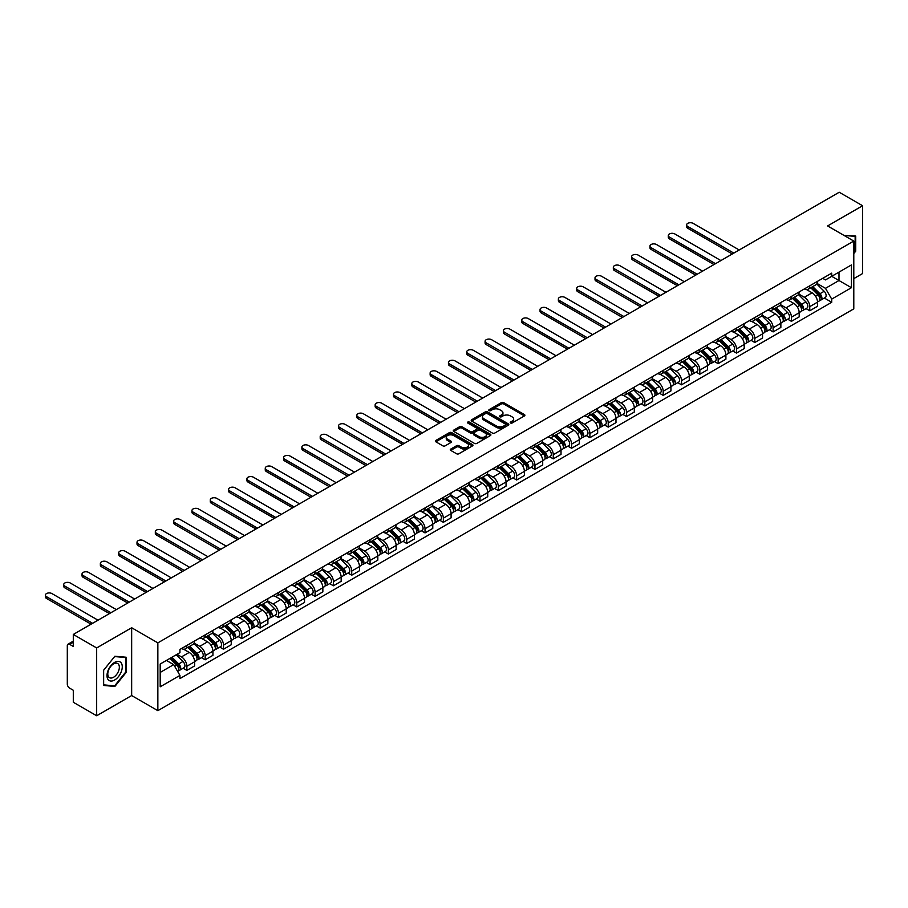 <?xml version="1.0" encoding="UTF-8"?>
<svg xmlns="http://www.w3.org/2000/svg" width="908" height="908" viewBox="0 0 908 908"><rect width="100%" height="100%" fill="white"/><g stroke="black" fill="none" stroke-linecap="round" stroke-linejoin="round"><path stroke-width="1.36" d="M510.557 423.003A1.146 0.658 0 0 0 512.169 423.003L524.415 415.932A1.634 0.942 0 0 0 524.892 415.262A1.634 0.942 0 0 0 524.415 414.593L503.668 402.619A1.634 0.942 0 0 0 501.364 402.619L489.106 409.69A1.146 0.658 0 0 0 490.729 410.62L492.306 409.701A5.221 3.008 0 0 1 499.684 409.701L501.42 410.7A5.221 3.008 0 0 1 502.941 412.834A5.221 3.008 0 0 1 501.42 414.967L499.831 415.875A1.146 0.658 0 0 0 501.443 416.806L503.032 415.898A5.221 3.008 0 0 1 510.409 415.898L512.135 416.897A5.221 3.008 0 0 1 513.667 419.019A5.221 3.008 0 0 1 512.135 421.153L510.557 422.072A1.146 0.658 0 0 0 510.557 423.003L510.557 422.072M450.754 449.074A1.634 0.942 0 0 0 450.277 449.732A1.634 0.942 0 0 0 450.754 450.402L456.576 453.762A1.634 0.942 0 0 0 458.881 453.762L472.478 445.907A1.634 0.942 0 0 0 472.966 445.249A1.634 0.942 0 0 0 472.478 444.579L451.73 432.605A1.634 0.942 0 0 0 449.426 432.605L435.829 440.448A1.634 0.942 0 0 0 435.352 441.118A1.634 0.942 0 0 0 435.829 441.787L442.854 445.839A1.634 0.942 0 0 0 445.158 445.839L450.981 442.48A1.634 0.942 0 0 0 451.458 441.821A1.634 0.942 0 0 0 450.981 441.152L447.496 439.143A4.358 2.52 0 0 1 446.225 437.361A4.358 2.52 0 0 1 448.915 435.034A4.358 2.52 0 0 1 453.659 435.579L467.325 443.467A4.358 2.52 0 0 1 468.596 445.249A4.358 2.52 0 0 1 465.906 447.576A4.358 2.52 0 0 1 461.162 447.02L458.881 445.714A1.634 0.942 0 0 0 456.576 445.714L450.754 449.074L450.754 450.402L456.576 447.065L456.576 445.714M157.856 642.864L131.66 627.746L96.668 647.949L73.298 634.454L839.23 192.246L862.6 205.741L827.608 225.944L853.792 241.063L157.856 642.864L157.856 710.669L853.792 308.868L853.792 241.063M492.42 433.071A1.634 0.942 0 0 0 494.735 433.071L508.332 425.216A1.634 0.942 0 0 0 508.809 424.547A1.634 0.942 0 0 0 508.332 423.877L487.585 411.903A1.634 0.942 0 0 0 485.281 411.903L471.672 419.757A1.634 0.942 0 0 0 471.195 420.415A1.634 0.942 0 0 0 471.672 421.085L492.42 433.071M468.153 423.241A1.146 0.658 0 0 1 469.311 423.412L469.311 422.05L490.411 434.228A1.634 0.942 0 0 1 490.887 434.898A1.634 0.942 0 0 1 490.411 435.556L476.802 443.41A1.634 0.942 0 0 1 474.498 443.41L453.75 431.436L453.75 430.108A1.634 0.942 0 0 0 453.274 430.767A1.634 0.942 0 0 0 453.75 431.436M453.75 430.108L459.573 426.749A1.634 0.942 0 0 1 461.877 426.749L470.287 431.606A1.634 0.942 0 0 0 472.603 431.606L476.462 429.37A1.634 0.942 0 0 0 476.938 428.701A1.634 0.942 0 0 0 476.462 428.043L467.699 422.98A1.146 0.658 0 0 1 469.311 422.05M96.668 647.949L96.668 715.754L73.298 702.259L73.298 690.262L69.655 688.162A3.326 1.918 -120 0 1 67.305 684.087L67.305 645.713A3.326 1.918 -120 0 1 67.998 644.192L73.298 641.127M853.792 278.631L862.6 273.546L862.6 205.741M96.668 715.754L131.66 695.551L157.856 710.669M73.298 634.454L73.298 646.462L69.655 644.351A3.326 1.918 -120 0 0 67.998 644.192M809.754 285.816A7.639 4.415 60 0 1 808.165 289.243L815.917 284.772A7.639 4.415 -120 0 0 817.506 281.344M798.756 294.044L804.352 297.279A7.639 4.415 60 0 1 809.754 306.632L817.506 302.16A7.639 4.415 -120 0 0 812.104 292.796L806.554 289.595M817.506 302.16L817.506 306.291L809.754 310.763L806.032 308.618M808.165 289.243A7.639 4.415 60 0 1 804.409 288.903M809.754 306.632L809.754 310.763M791.435 296.394A7.639 4.415 60 0 1 789.846 299.822L797.599 295.35A7.639 4.415 -120 0 0 799.188 291.922M787.713 319.196L791.435 321.341L799.188 316.869L799.188 312.738A7.639 4.415 -120 0 0 793.785 303.374L788.235 300.173M789.846 299.822A7.639 4.415 60 0 1 786.09 299.481M780.437 304.623L786.033 307.846A7.639 4.415 60 0 1 791.435 317.21L791.435 321.341M773.117 306.972A7.639 4.415 60 0 1 771.528 310.4L779.28 305.928A7.639 4.415 -120 0 0 780.857 302.5M769.394 329.774L773.117 331.919L780.857 327.447L780.857 323.316A7.639 4.415 -120 0 0 775.466 313.952L769.916 310.752M771.528 310.4A7.639 4.415 60 0 1 767.771 310.059M762.107 315.201L767.714 318.424A7.639 4.415 60 0 1 773.117 327.788L773.117 331.919M754.786 317.55A7.639 4.415 60 0 1 753.209 320.978L760.961 316.506A7.639 4.415 -120 0 0 762.538 313.067M751.075 340.352L754.786 342.498L762.538 338.026L762.538 333.883A7.639 4.415 -120 0 0 757.136 324.531L751.597 321.33M753.209 320.978A7.639 4.415 60 0 1 749.452 320.637M743.788 325.779L749.384 329.002A7.639 4.415 60 0 1 754.786 338.366L754.786 342.498M736.467 328.129A7.639 4.415 60 0 1 734.89 331.556L742.642 327.084A7.639 4.415 -120 0 0 744.22 323.645M732.756 350.931L736.467 353.076L744.22 348.604L744.22 344.461A7.639 4.415 -120 0 0 738.817 335.109L733.267 331.908M734.89 331.556A7.639 4.415 60 0 1 731.133 331.204M725.469 336.346L731.065 339.581A7.639 4.415 60 0 1 736.467 348.944L736.467 353.076M718.149 338.707A7.639 4.415 60 0 1 716.571 342.134L724.323 337.651A7.639 4.415 -120 0 0 725.901 334.223M714.437 361.509L718.149 363.654L725.901 359.182L725.901 355.039A7.639 4.415 -120 0 0 720.498 345.687L714.948 342.486M716.571 342.134A7.639 4.415 60 0 1 712.803 341.783M707.15 346.924L712.746 350.159A7.639 4.415 60 0 1 718.149 359.523L718.149 363.654M699.83 349.274A7.639 4.415 60 0 1 698.252 352.713L706.004 348.229A7.639 4.415 -120 0 0 707.582 344.802M696.118 372.087L699.83 374.232L707.582 369.76L707.582 365.618A7.639 4.415 -120 0 0 702.179 356.265L696.629 353.064M698.252 352.713A7.639 4.415 60 0 1 694.484 352.361M688.832 357.502L694.427 360.737A7.639 4.415 60 0 1 699.83 370.089L699.83 374.232M681.511 359.852A7.639 4.415 60 0 1 679.922 363.291L687.674 358.808A7.639 4.415 -120 0 0 689.263 355.38M677.788 382.665L681.511 384.81L689.263 380.327L689.263 376.196A7.639 4.415 -120 0 0 683.86 366.843L678.31 363.631M679.922 363.291A7.639 4.415 60 0 1 676.165 362.939M670.513 368.081L676.108 371.315A7.639 4.415 60 0 1 681.511 380.668L681.511 384.81M663.192 370.43A7.639 4.415 60 0 1 661.603 373.858L669.355 369.386A7.639 4.415 -120 0 0 670.944 365.958M659.469 393.243L663.192 395.389L670.944 390.905L670.944 386.774A7.639 4.415 -120 0 0 665.541 377.422L659.991 374.209M661.603 373.858A7.639 4.415 60 0 1 657.846 373.517M652.194 378.659L657.789 381.893A7.639 4.415 60 0 1 663.192 391.246L663.192 395.389M644.873 381.008A7.639 4.415 60 0 1 643.284 384.436L651.036 379.964A7.639 4.415 -120 0 0 652.625 376.536M641.15 403.822L644.873 405.967L652.625 401.484L652.625 397.352A7.639 4.415 -120 0 0 647.222 388L641.672 384.788M643.284 384.436A7.639 4.415 60 0 1 639.527 384.095M633.863 389.237L639.47 392.472A7.639 4.415 60 0 1 644.873 401.824L644.873 405.967M626.543 391.586A7.639 4.415 60 0 1 624.965 395.014L632.717 390.542A7.639 4.415 -120 0 0 634.295 387.114M622.831 414.389L626.543 416.534L634.295 412.062L634.295 407.93A7.639 4.415 -120 0 0 628.892 398.567L623.353 395.366M624.965 395.014A7.639 4.415 60 0 1 621.208 394.674M615.545 399.815L621.151 403.05A7.639 4.415 60 0 1 626.543 412.402L626.543 416.534M608.224 402.165A7.639 4.415 60 0 1 606.646 405.592L614.398 401.12A7.639 4.415 -120 0 0 615.976 397.693M604.512 424.967L608.224 427.112L615.976 422.64L615.976 418.509A7.639 4.415 -120 0 0 610.573 409.145L605.034 405.944M606.646 405.592A7.639 4.415 60 0 1 602.889 405.252M597.226 410.393L602.821 413.628A7.639 4.415 60 0 1 608.224 422.98L608.224 427.112M589.905 412.743A7.639 4.415 60 0 1 588.327 416.17L596.079 411.699A7.639 4.415 -120 0 0 597.657 408.271M586.193 435.545L589.905 437.69L597.657 433.218L597.657 429.087A7.639 4.415 -120 0 0 592.254 419.723L586.704 416.522M588.327 416.17A7.639 4.415 60 0 1 584.559 415.83M578.907 420.971L584.502 424.206A7.639 4.415 60 0 1 589.905 433.559L589.905 437.69M571.586 423.321A7.639 4.415 60 0 1 570.008 426.749L577.76 422.277A7.639 4.415 -120 0 0 579.338 418.849M567.875 446.123L571.586 448.268L579.338 443.796L579.338 439.665A7.639 4.415 -120 0 0 573.935 430.301L568.385 427.101M570.008 426.749A7.639 4.415 60 0 1 566.24 426.408M560.588 431.55L566.183 434.773A7.639 4.415 60 0 1 571.586 444.137L571.586 448.268M553.267 433.899A7.639 4.415 60 0 1 551.689 437.327L559.43 432.855A7.639 4.415 -120 0 0 561.019 429.416M549.556 456.701L553.267 458.846L561.019 454.375L561.019 450.232A7.639 4.415 -120 0 0 555.617 440.879L550.066 437.679M551.689 437.327A7.639 4.415 60 0 1 547.921 436.986M542.269 442.128L547.865 445.351A7.639 4.415 60 0 1 553.267 454.715L553.267 458.846M534.948 444.477A7.639 4.415 60 0 1 533.359 447.905L541.111 443.433A7.639 4.415 -120 0 0 542.7 439.994M531.225 467.279L534.948 469.425L542.7 464.953L542.7 460.81A7.639 4.415 -120 0 0 537.298 451.458L531.748 448.257M533.359 447.905A7.639 4.415 60 0 1 529.602 447.553M523.95 452.695L529.546 455.93A7.639 4.415 60 0 1 534.948 465.293L534.948 469.425M516.629 455.056A7.639 4.415 60 0 1 515.04 458.483L522.792 454A7.639 4.415 -120 0 0 524.381 450.572M512.906 477.858L516.629 480.003L524.381 475.531L524.381 471.388A7.639 4.415 -120 0 0 518.979 462.036L513.429 458.835M515.04 458.483A7.639 4.415 60 0 1 511.283 458.131M505.62 463.273L511.227 466.508A7.639 4.415 60 0 1 516.629 475.871L516.629 480.003M498.31 465.634A7.639 4.415 60 0 1 496.721 469.061L504.473 464.578A7.639 4.415 -120 0 0 506.051 461.151M494.588 488.436L498.31 490.581L506.051 486.109L506.051 481.966A7.639 4.415 -120 0 0 500.649 472.614L495.11 469.413M496.721 469.061A7.639 4.415 60 0 1 492.965 468.71M487.301 473.851L492.908 477.086A7.639 4.415 60 0 1 498.31 486.438L498.31 490.581M479.98 476.201A7.639 4.415 60 0 1 478.403 479.64L486.155 475.156A7.639 4.415 -120 0 0 487.732 471.729M476.269 499.014L479.98 501.159L487.732 496.687L487.732 492.545A7.639 4.415 -120 0 0 482.33 483.192L476.791 479.991M478.403 479.64A7.639 4.415 60 0 1 474.646 479.288M468.982 484.429L474.578 487.664A7.639 4.415 60 0 1 479.98 497.016L479.98 501.159M461.661 486.779A7.639 4.415 60 0 1 460.084 490.207L467.836 485.735A7.639 4.415 -120 0 0 469.413 482.307M457.95 509.592L461.661 511.737L469.413 507.254L469.413 503.123A7.639 4.415 -120 0 0 464.011 493.77L458.461 490.558M460.084 490.207A7.639 4.415 60 0 1 456.327 489.866M450.663 495.008L456.259 498.242A7.639 4.415 60 0 1 461.661 507.595L461.661 511.737M443.342 497.357A7.639 4.415 60 0 1 441.765 500.785L449.517 496.313A7.639 4.415 -120 0 0 451.094 492.885M439.631 520.171L443.342 522.316L451.094 517.832L451.094 513.701A7.639 4.415 -120 0 0 445.692 504.349L440.142 501.137M441.765 500.785A7.639 4.415 60 0 1 437.996 500.444M432.344 505.586L437.94 508.821A7.639 4.415 60 0 1 443.342 518.173L443.342 522.316M425.023 507.935A7.639 4.415 60 0 1 423.446 511.363L431.198 506.891A7.639 4.415 -120 0 0 432.776 503.463M421.312 530.737L425.023 532.894L432.776 528.411L432.776 524.279A7.639 4.415 -120 0 0 427.373 514.915L421.823 511.715M423.446 511.363A7.639 4.415 60 0 1 419.678 511.022M414.025 516.164L419.621 519.399A7.639 4.415 60 0 1 425.023 528.751L425.023 532.894M406.705 518.513A7.639 4.415 60 0 1 405.116 521.941L412.868 517.469A7.639 4.415 -120 0 0 414.457 514.041M402.982 541.316L406.705 543.461L414.457 538.989L414.457 534.857A7.639 4.415 -120 0 0 409.054 525.494L403.504 522.293M405.116 521.941A7.639 4.415 60 0 1 401.359 521.601M395.706 526.742L401.302 529.977A7.639 4.415 60 0 1 406.705 539.329L406.705 543.461M388.386 529.092A7.639 4.415 60 0 1 386.797 532.519L394.549 528.047A7.639 4.415 -120 0 0 396.138 524.62M384.663 551.894L388.386 554.039L396.138 549.567L396.138 545.436A7.639 4.415 -120 0 0 390.735 536.072L385.185 532.871M386.797 532.519A7.639 4.415 60 0 1 383.04 532.179M377.387 537.32L382.983 540.555A7.639 4.415 60 0 1 388.386 549.908L388.386 554.039M370.067 539.67A7.639 4.415 60 0 1 368.478 543.097L376.23 538.626A7.639 4.415 -120 0 0 377.807 535.198M366.344 562.472L370.067 564.617L377.819 560.145L377.819 556.014A7.639 4.415 -120 0 0 372.416 546.65L366.866 543.449M368.478 543.097A7.639 4.415 60 0 1 364.721 542.757M359.057 547.899L364.664 551.122A7.639 4.415 60 0 1 370.067 560.486L370.067 564.617M351.736 550.248A7.639 4.415 60 0 1 350.159 553.676L357.911 549.204A7.639 4.415 -120 0 0 359.489 545.776M348.025 573.05L351.736 575.195L359.489 570.723L359.489 566.592A7.639 4.415 -120 0 0 354.086 557.228L348.547 554.028M350.159 553.676A7.639 4.415 60 0 1 346.402 553.335M340.738 558.477L346.345 561.7A7.639 4.415 60 0 1 351.736 571.064L351.736 575.195M333.418 560.826A7.639 4.415 60 0 1 331.84 564.254L339.592 559.782A7.639 4.415 -120 0 0 341.17 556.343M329.706 583.628L333.418 585.774L341.17 581.302L341.17 577.159A7.639 4.415 -120 0 0 335.767 567.806L330.217 564.606M331.84 564.254A7.639 4.415 60 0 1 328.083 563.902M322.419 569.055L328.015 572.278A7.639 4.415 60 0 1 333.418 581.642L333.418 585.774M315.099 571.404A7.639 4.415 60 0 1 313.521 574.832L321.273 570.36A7.639 4.415 -120 0 0 322.851 566.921M311.387 594.207L315.099 596.352L322.851 591.88L322.851 587.737A7.639 4.415 -120 0 0 317.448 578.385L311.898 575.184M313.521 574.832A7.639 4.415 60 0 1 309.753 574.48M304.101 579.622L309.696 582.857A7.639 4.415 60 0 1 315.099 592.22L315.099 596.352M296.78 581.983A7.639 4.415 60 0 1 295.202 585.41L302.954 580.927A7.639 4.415 -120 0 0 304.532 577.499M293.068 604.785L296.78 606.93L304.532 602.458L304.532 598.315A7.639 4.415 -120 0 0 299.129 588.963L293.579 585.762M295.202 585.41A7.639 4.415 60 0 1 291.434 585.058M285.782 590.2L291.377 593.435A7.639 4.415 60 0 1 296.78 602.798L296.78 606.93M278.461 592.549A7.639 4.415 60 0 1 276.883 595.989L284.624 591.505A7.639 4.415 -120 0 0 286.213 588.078M274.749 615.363L278.461 617.508L286.213 613.036L286.213 608.893A7.639 4.415 -120 0 0 280.81 599.541L275.26 596.34M276.883 595.989A7.639 4.415 60 0 1 273.115 595.637M267.463 600.778L273.058 604.013A7.639 4.415 60 0 1 278.461 613.365L278.461 617.508M260.142 603.128A7.639 4.415 60 0 1 258.553 606.567L266.305 602.083A7.639 4.415 -120 0 0 267.894 598.656M256.419 625.941L260.142 628.086L267.894 623.603L267.894 619.472A7.639 4.415 -120 0 0 262.491 610.119L256.941 606.907M258.553 606.567A7.639 4.415 60 0 1 254.796 606.215M249.144 611.356L254.739 614.591A7.639 4.415 60 0 1 260.142 623.944L260.142 628.086M241.823 613.706A7.639 4.415 60 0 1 240.234 617.134L247.986 612.662A7.639 4.415 -120 0 0 249.575 609.234M238.1 636.519L241.823 638.665L249.575 634.181L249.575 630.05A7.639 4.415 -120 0 0 244.173 620.697L238.622 617.485M240.234 617.134A7.639 4.415 60 0 1 236.477 616.793M230.814 621.935L236.421 625.169A7.639 4.415 60 0 1 241.823 634.522L241.823 638.665M223.504 624.284A7.639 4.415 60 0 1 221.915 627.712L229.667 623.24A7.639 4.415 -120 0 0 231.245 619.812M219.781 647.098L223.504 649.243L231.245 644.759L231.245 640.628A7.639 4.415 -120 0 0 225.842 631.264L220.303 628.064M221.915 627.712A7.639 4.415 60 0 1 218.158 627.371M212.495 632.513L218.102 635.748A7.639 4.415 60 0 1 223.504 645.1L223.504 649.243M205.174 634.862A7.639 4.415 60 0 1 203.596 638.29L211.348 633.818A7.639 4.415 -120 0 0 212.926 630.39M201.463 657.664L205.174 659.81L212.926 655.338L212.926 651.206A7.639 4.415 -120 0 0 207.523 641.842L201.985 638.642M203.596 638.29A7.639 4.415 60 0 1 199.839 637.949M194.176 643.091L199.771 646.326A7.639 4.415 60 0 1 205.174 655.678L205.174 659.81M186.855 645.44A7.639 4.415 60 0 1 185.277 648.868L193.029 644.396A7.639 4.415 -120 0 0 194.607 640.969M183.144 668.243L186.855 670.388L194.607 665.916L194.607 661.784A7.639 4.415 -120 0 0 189.204 652.421L183.654 649.22M185.277 648.868A7.639 4.415 60 0 1 181.509 648.528M176.992 654.327L181.452 656.904A7.639 4.415 60 0 1 186.855 666.256L186.855 670.388M822.727 278.325L825.486 279.914L851.443 264.932L838.992 272.116L838.992 280.527L825.486 288.324L817.075 283.466M160.194 672.431L173.7 664.633L179.932 675.404L160.194 686.8L160.194 664.02L179.932 652.625L179.932 649.436L831.717 273.138L831.717 276.327L851.443 287.711L831.717 299.107L825.486 288.324M851.443 264.932L851.443 287.711M179.932 675.404L179.932 678.594L831.717 302.296L831.717 299.107M853.792 253.57L855.733 251.164L855.733 236.057L844.065 235.456M131.66 627.746L131.66 695.551M103.535 685.438L114.873 686.448L126.201 672.351L126.201 657.244L114.873 656.234L103.535 670.331L103.535 685.438M173.7 664.633L166.425 660.422M824.362 298.04L831.717 302.296M855.143 250.824L855.733 251.164M113.67 685.756L114.873 686.448M125.61 672.011L126.201 672.351M511.011 423.162L512.135 422.504A5.221 3.008 0 0 0 513.667 420.381L513.667 419.019M502.941 412.834L502.941 414.184A5.221 3.008 0 0 1 501.42 416.318L500.285 416.976M524.393 415.943L503.668 403.969A1.634 0.942 0 0 0 501.364 403.969L489.571 410.779M508.332 423.877L508.332 425.216L487.585 413.254A1.634 0.942 0 0 0 485.281 413.254L471.695 421.096M505.45 425.012A1.146 0.658 0 0 0 505.45 424.081L487.233 413.571A1.146 0.658 0 0 0 485.621 413.571L483.953 414.536A5.221 3.008 0 0 0 482.42 416.659A5.221 3.008 0 0 0 483.953 418.792L496.404 425.977A5.221 3.008 0 0 0 503.781 425.977L505.45 425.012L505.45 426.374A1.146 0.658 0 0 0 505.79 425.897L505.79 424.547M482.42 416.659L482.42 418.021A5.221 3.008 0 0 0 483.953 420.143L483.953 418.792M505.45 426.374L503.781 427.339A5.221 3.008 0 0 1 496.404 427.339L483.953 420.143M453.773 431.448L459.573 428.099L459.573 426.749M476.938 428.701L476.938 430.063A1.634 0.942 0 0 1 476.462 430.733L472.603 432.957A1.634 0.942 0 0 1 470.287 432.957L461.877 428.099A1.634 0.942 0 0 0 459.573 428.099M469.311 423.412L490.388 435.579M479.027 436.646A4.358 2.52 0 0 0 483.782 437.191A4.358 2.52 0 0 0 486.472 434.864A4.358 2.52 0 0 0 485.19 433.082L480.377 430.301A1.634 0.942 0 0 0 478.073 430.301L474.214 432.537A1.634 0.942 0 0 0 473.738 433.195A1.634 0.942 0 0 0 474.214 433.865L479.027 436.646L479.027 437.996A4.358 2.52 0 0 0 483.782 438.541A4.358 2.52 0 0 0 486.472 436.215L486.472 434.864M473.738 433.195L473.738 434.557A1.634 0.942 0 0 0 474.214 435.216L474.214 433.865M479.027 437.996L474.214 435.216M468.596 445.249L468.596 446.6A4.358 2.52 0 0 1 465.906 448.927A4.358 2.52 0 0 1 461.162 448.382L458.881 447.065A1.634 0.942 0 0 0 456.576 447.065M446.225 437.361L446.225 438.712A4.358 2.52 0 0 0 447.496 440.494L447.496 439.143M450.958 442.491L447.496 440.494M472.466 445.919L451.73 433.956A1.634 0.942 0 0 0 449.426 433.956L435.851 441.799L435.829 440.448M810.742 287.768L817.96 294.884A4.154 2.395 60 0 1 819.05 301.104L817.506 302.001M812.183 289.187L815.236 290.946M739.226 249.984L693.133 223.368A3.825 2.202 -0 0 0 688.968 222.891A3.825 2.202 -0 0 0 686.618 224.934A3.825 2.202 -0 0 0 687.731 226.489L733.823 253.105M811.536 287.303L819.447 295.1A1.998 1.146 60 0 1 819.969 298.085A1.998 1.146 60 0 1 819.788 298.153M812.739 286.61L819.947 293.727A4.154 2.395 60 0 1 821.048 299.958A4.154 2.395 60 0 1 819.799 300.094M816.769 283.977L824.18 291.286A4.154 2.395 60 0 1 825.27 297.518L821.048 299.958M732.302 253.979L687.731 228.249A3.825 2.202 180 0 1 686.618 226.694L686.618 224.934M792.423 298.335L799.63 305.463A4.154 2.395 60 0 1 800.731 311.682L799.176 312.579M793.853 299.765L796.918 301.524M720.907 260.562L674.814 233.946A3.825 2.202 -0 0 0 670.649 233.469A3.825 2.202 -0 0 0 668.299 235.501A3.825 2.202 -0 0 0 669.412 237.067L715.504 263.683M793.217 297.881L801.117 305.678A1.998 1.146 60 0 1 801.65 308.663A1.998 1.146 60 0 1 801.469 308.731M794.409 297.188L801.628 304.305A4.154 2.395 60 0 1 802.729 310.536A4.154 2.395 60 0 1 801.469 310.661M798.45 294.555L805.861 301.865A4.154 2.395 60 0 1 806.951 308.096L802.729 310.536M713.983 264.557L669.412 238.827A3.825 2.202 180 0 1 668.299 237.272L668.299 235.501M774.093 308.913L781.311 316.041A4.154 2.395 60 0 1 782.412 322.261L780.857 323.157M775.534 310.332L778.599 312.102M702.588 271.14L656.495 244.524A3.825 2.202 -0 0 0 652.33 244.048A3.825 2.202 -0 0 0 649.969 246.079A3.825 2.202 -0 0 0 651.093 247.646L697.185 274.25M774.899 308.459L782.798 316.256A1.998 1.146 60 0 1 783.332 319.241A1.998 1.146 60 0 1 783.15 319.31M776.09 307.767L783.309 314.883A4.154 2.395 60 0 1 784.41 321.114A4.154 2.395 60 0 1 783.15 321.239M780.131 305.133L787.542 312.443A4.154 2.395 60 0 1 788.632 318.674L784.41 321.114M695.664 275.135L651.093 249.405A3.825 2.202 180 0 1 649.969 247.85L649.969 246.079M844.088 235.467L855.143 236.352L855.143 250.994L853.792 252.674M854.417 235.932L855.143 236.352M121.241 662.976A10.794 6.231 120 0 0 110.821 665.78A10.794 6.231 120 0 0 108.018 679.434A10.794 6.231 120 0 0 118.449 676.63A10.794 6.231 120 0 0 121.241 662.976M118.573 664.361A8.172 4.722 120 0 0 117.654 663.51A8.172 4.722 120 0 0 110.05 667.323A8.172 4.722 120 0 0 108.563 676.812A8.172 4.722 120 0 0 109.471 677.663A8.172 4.722 120 0 0 117.087 673.85A8.172 4.722 120 0 0 118.573 664.361M114.635 685.846L103.648 684.87L103.648 670.229L114.635 656.563L125.61 657.551L125.61 672.181L114.635 685.846M124.884 657.131L125.61 657.551M755.774 319.491L762.992 326.619A4.154 2.395 60 0 1 764.093 332.839L762.538 333.735M757.215 320.91L760.28 322.68M684.269 281.718L638.176 255.103A3.825 2.202 -0 0 0 634.011 254.626A3.825 2.202 -0 0 0 631.65 256.658A3.825 2.202 -0 0 0 632.774 258.224L678.866 284.828M756.58 319.037L764.479 326.823A1.998 1.146 60 0 1 765.001 329.82A1.998 1.146 60 0 1 764.82 329.888M757.771 318.345L764.99 325.461A4.154 2.395 60 0 1 766.091 331.681A4.154 2.395 60 0 1 764.831 331.817M761.812 315.712L769.224 323.021A4.154 2.395 60 0 1 770.313 329.241L766.091 331.681M677.345 285.714L632.774 259.983A3.825 2.202 180 0 1 631.65 258.428L631.65 256.658M737.455 330.069L744.673 337.186A4.154 2.395 60 0 1 745.774 343.417L744.22 344.314M738.896 331.488L741.961 333.259M665.95 292.285L619.858 265.681A3.825 2.202 -0 0 0 615.692 265.204A3.825 2.202 -0 0 0 613.331 267.236A3.825 2.202 -0 0 0 614.455 268.802L660.547 295.406M738.261 329.604L746.16 337.401A1.998 1.146 60 0 1 746.682 340.398A1.998 1.146 60 0 1 746.501 340.466M739.452 328.923L746.671 336.039A4.154 2.395 60 0 1 747.761 342.259A4.154 2.395 60 0 1 746.512 342.395M743.493 326.29L750.893 333.599A4.154 2.395 60 0 1 751.994 339.819L747.761 342.259M659.015 296.292L614.455 270.561A3.825 2.202 180 0 1 613.331 269.006L613.331 267.236M719.136 340.648L726.355 347.764A4.154 2.395 60 0 1 727.444 353.995L725.901 354.892M720.577 342.066L723.631 343.837M647.631 302.863L601.539 276.259A3.825 2.202 -0 0 0 597.373 275.782A3.825 2.202 -0 0 0 595.012 277.814A3.825 2.202 -0 0 0 596.136 279.38L642.228 305.985M719.942 340.182L727.841 347.98A1.998 1.146 60 0 1 728.364 350.976A1.998 1.146 60 0 1 728.182 351.044M721.134 339.501L728.352 346.618A4.154 2.395 60 0 1 729.442 352.837A4.154 2.395 60 0 1 728.193 352.974M725.174 336.868L732.574 344.177A4.154 2.395 60 0 1 733.675 350.397L729.442 352.837M640.696 306.87L596.136 281.139A3.825 2.202 180 0 1 595.012 279.573L595.012 277.814M700.817 351.226L708.036 358.342A4.154 2.395 60 0 1 709.125 364.573L707.582 365.47M702.259 352.644L705.312 354.415M629.312 313.442L583.208 286.837A3.825 2.202 -0 0 0 579.054 286.361A3.825 2.202 -0 0 0 576.694 288.392A3.825 2.202 -0 0 0 577.806 289.947L623.91 316.563M701.612 350.76L709.523 358.558A1.998 1.146 60 0 1 710.045 361.543A1.998 1.146 60 0 1 709.863 361.622M702.815 350.068L710.033 357.196A4.154 2.395 60 0 1 711.123 363.416A4.154 2.395 60 0 1 709.874 363.552M706.855 347.446L714.255 354.756A4.154 2.395 60 0 1 715.356 360.975L711.123 363.416M622.377 317.448L577.806 291.718A3.825 2.202 180 0 1 576.694 290.151L576.694 288.392M682.498 361.804L689.717 368.92A4.154 2.395 60 0 1 690.806 375.152L689.263 376.037M683.94 363.223L686.993 364.993M610.982 324.02L564.889 297.415A3.825 2.202 -0 0 0 560.735 296.927A3.825 2.202 -0 0 0 558.375 298.97A3.825 2.202 -0 0 0 559.487 300.525L605.591 327.141M683.293 361.339L691.204 369.136A1.998 1.146 60 0 1 691.726 372.121A1.998 1.146 60 0 1 691.544 372.201M684.496 360.646L691.714 367.774A4.154 2.395 60 0 1 692.804 373.994A4.154 2.395 60 0 1 691.555 374.13M688.536 358.024L695.937 365.334A4.154 2.395 60 0 1 697.038 371.554L692.804 373.994M604.058 328.026L559.487 302.296A3.825 2.202 180 0 1 558.375 300.73L558.375 298.97M664.179 372.382L671.398 379.499A4.154 2.395 60 0 1 672.487 385.73L670.944 386.615M665.609 373.801L668.674 375.571M592.663 334.598L546.571 307.982A3.825 2.202 -0 0 0 542.405 307.506A3.825 2.202 -0 0 0 540.056 309.549A3.825 2.202 -0 0 0 541.168 311.104L587.26 337.719M664.974 371.917L672.873 379.714A1.998 1.146 60 0 1 673.407 382.699A1.998 1.146 60 0 1 673.225 382.779M666.177 371.224L673.384 378.352A4.154 2.395 60 0 1 674.485 384.572A4.154 2.395 60 0 1 673.225 384.708M670.206 368.603L677.618 375.912A4.154 2.395 60 0 1 678.707 382.132L674.485 384.572M585.739 338.605L541.168 312.874A3.825 2.202 180 0 1 540.056 311.308L540.056 309.549M645.849 382.96L653.068 390.077A4.154 2.395 60 0 1 654.169 396.308L652.614 397.193M647.29 384.379L650.355 386.138M574.344 345.176L528.252 318.56A3.825 2.202 -0 0 0 524.086 318.084A3.825 2.202 -0 0 0 521.737 320.127A3.825 2.202 -0 0 0 522.849 321.682L568.941 348.297M646.655 382.495L654.555 390.292A1.998 1.146 60 0 1 655.088 393.277A1.998 1.146 60 0 1 654.906 393.357M647.847 381.803L655.065 388.919A4.154 2.395 60 0 1 656.166 395.15A4.154 2.395 60 0 1 654.906 395.286M651.887 379.181L659.299 386.479A4.154 2.395 60 0 1 660.388 392.71L656.166 395.15M567.421 349.171L522.849 323.441A3.825 2.202 180 0 1 521.737 321.886L521.737 320.127M627.53 393.539L634.749 400.655A4.154 2.395 60 0 1 635.85 406.875L634.295 407.771M628.972 394.957L632.036 396.717M556.025 355.754L509.933 329.139A3.825 2.202 -0 0 0 505.767 328.662A3.825 2.202 -0 0 0 503.407 330.705A3.825 2.202 -0 0 0 504.53 332.26L550.623 358.876M628.336 393.073L636.236 400.871A1.998 1.146 60 0 1 636.769 403.856A1.998 1.146 60 0 1 636.587 403.924M629.528 392.381L636.746 399.497A4.154 2.395 60 0 1 637.847 405.728A4.154 2.395 60 0 1 636.587 405.865M633.568 389.759L640.98 397.057A4.154 2.395 60 0 1 642.07 403.288L637.847 405.728M549.102 359.75L504.53 334.019A3.825 2.202 180 0 1 503.407 332.464L503.407 330.705M609.211 404.117L616.43 411.233A4.154 2.395 60 0 1 617.531 417.453L615.976 418.35M610.653 405.536L613.717 407.295M537.706 366.333L491.614 339.717A3.825 2.202 -0 0 0 487.448 339.24A3.825 2.202 -0 0 0 485.088 341.283A3.825 2.202 -0 0 0 486.211 342.838L532.304 369.454M610.017 403.651L617.917 411.449A1.998 1.146 60 0 1 618.439 414.434A1.998 1.146 60 0 1 618.257 414.502M611.209 402.959L618.427 410.076A4.154 2.395 60 0 1 619.528 416.307A4.154 2.395 60 0 1 618.269 416.443M615.249 400.337L622.65 407.635A4.154 2.395 60 0 1 623.751 413.866L619.528 416.307M530.771 370.328L486.211 344.597A3.825 2.202 180 0 1 485.088 343.042L485.088 341.283M590.892 414.684L598.111 421.811A4.154 2.395 60 0 1 599.201 428.031L597.657 428.928M592.334 416.114L595.387 417.873M519.387 376.911L473.295 350.295A3.825 2.202 -0 0 0 469.13 349.818A3.825 2.202 -0 0 0 466.769 351.85A3.825 2.202 -0 0 0 467.892 353.416L513.985 380.032M591.698 414.23L599.598 422.027A1.998 1.146 60 0 1 600.12 425.012A1.998 1.146 60 0 1 599.938 425.08M592.89 413.537L600.109 420.654A4.154 2.395 60 0 1 601.198 426.885A4.154 2.395 60 0 1 599.95 427.01M596.931 410.904L604.331 418.213A4.154 2.395 60 0 1 605.432 424.445L601.198 426.885M512.452 380.906L467.892 355.176A3.825 2.202 180 0 1 466.769 353.621L466.769 351.85M572.573 425.262L579.792 432.39A4.154 2.395 60 0 1 580.882 438.609L579.338 439.506M574.015 426.681L577.068 428.451M501.068 387.489L454.976 360.873A3.825 2.202 -0 0 0 450.811 360.397A3.825 2.202 -0 0 0 448.45 362.428A3.825 2.202 -0 0 0 449.574 363.995L495.666 390.599M573.368 424.808L581.279 432.605A1.998 1.146 60 0 1 581.801 435.59A1.998 1.146 60 0 1 581.619 435.658M574.571 424.115L581.79 431.232A4.154 2.395 60 0 1 582.879 437.463A4.154 2.395 60 0 1 581.631 437.588M578.612 421.482L586.012 428.792A4.154 2.395 60 0 1 587.113 435.023L582.879 437.463M494.134 391.484L449.574 365.754A3.825 2.202 180 0 1 448.45 364.199L448.45 362.428M554.255 435.84L561.473 442.968A4.154 2.395 60 0 1 562.563 449.188L561.019 450.084M555.696 437.259L558.749 439.029M482.75 398.067L436.646 371.451A3.825 2.202 -0 0 0 432.492 370.975A3.825 2.202 -0 0 0 430.131 373.006A3.825 2.202 -0 0 0 431.243 374.573L477.347 401.177M555.049 435.386L562.96 443.183A1.998 1.146 60 0 1 563.482 446.169A1.998 1.146 60 0 1 563.301 446.237M556.252 434.694L563.471 441.81A4.154 2.395 60 0 1 564.56 448.041A4.154 2.395 60 0 1 563.312 448.166M560.293 432.06L567.693 439.37A4.154 2.395 60 0 1 568.794 445.59L564.56 448.041M475.815 402.062L431.243 376.332A3.825 2.202 180 0 1 430.131 374.777L430.131 373.006M535.936 446.418L543.154 453.546A4.154 2.395 60 0 1 544.244 459.766L542.7 460.662M537.377 447.837L540.43 449.608M464.419 408.645L418.327 382.03A3.825 2.202 -0 0 0 414.161 381.553A3.825 2.202 -0 0 0 411.812 383.585A3.825 2.202 -0 0 0 412.924 385.151L459.017 411.755M536.73 445.953L544.641 453.75A1.998 1.146 60 0 1 545.163 456.747A1.998 1.146 60 0 1 544.982 456.815M537.933 445.272L545.14 452.388A4.154 2.395 60 0 1 546.241 458.608A4.154 2.395 60 0 1 544.982 458.744M541.962 442.639L549.374 449.948A4.154 2.395 60 0 1 550.464 456.168L546.241 458.608M457.496 412.641L412.924 386.91A3.825 2.202 180 0 1 411.812 385.355L411.812 383.585M517.617 456.996L524.824 464.113A4.154 2.395 60 0 1 525.925 470.344L524.37 471.241M519.047 458.415L522.111 460.186M446.1 419.212L400.008 392.608A3.825 2.202 -0 0 0 395.843 392.131A3.825 2.202 -0 0 0 393.493 394.163A3.825 2.202 -0 0 0 394.605 395.729L440.698 422.334M518.411 456.531L526.311 464.329A1.998 1.146 60 0 1 526.844 467.325A1.998 1.146 60 0 1 526.663 467.393M519.603 455.85L526.822 462.966A4.154 2.395 60 0 1 527.923 469.186A4.154 2.395 60 0 1 526.663 469.322M523.644 453.217L531.055 460.526A4.154 2.395 60 0 1 532.145 466.746L527.923 469.186M439.177 423.219L394.605 397.488A3.825 2.202 180 0 1 393.493 395.922L393.493 394.163M499.286 467.575L506.505 474.691A4.154 2.395 60 0 1 507.606 480.922L506.051 481.819M500.728 468.993L503.792 470.764M427.781 429.79L381.689 403.186A3.825 2.202 -0 0 0 377.524 402.709A3.825 2.202 -0 0 0 375.163 404.741A3.825 2.202 -0 0 0 376.287 406.296L422.379 432.912M500.092 467.109L507.992 474.907A1.998 1.146 60 0 1 508.525 477.903A1.998 1.146 60 0 1 508.344 477.971M501.284 466.417L508.503 473.545A4.154 2.395 60 0 1 509.604 479.764A4.154 2.395 60 0 1 508.344 479.901M505.325 463.795L512.736 471.104A4.154 2.395 60 0 1 513.826 477.324L509.604 479.764M420.858 433.797L376.287 408.067A3.825 2.202 180 0 1 375.163 406.5L375.163 404.741M480.968 478.153L488.186 485.269A4.154 2.395 60 0 1 489.287 491.5L487.732 492.397M482.409 479.572L485.474 481.342M409.463 440.369L363.37 413.764A3.825 2.202 -0 0 0 359.205 413.276A3.825 2.202 -0 0 0 356.844 415.319A3.825 2.202 -0 0 0 357.968 416.874L404.06 443.49M481.773 477.687L489.673 485.485A1.998 1.146 60 0 1 490.195 488.47A1.998 1.146 60 0 1 490.014 488.549M482.965 476.995L490.184 484.123A4.154 2.395 60 0 1 491.285 490.343A4.154 2.395 60 0 1 490.025 490.479M487.006 474.373L494.417 481.683A4.154 2.395 60 0 1 495.507 487.902L491.285 490.343M402.539 444.375L357.968 418.645A3.825 2.202 180 0 1 356.844 417.078L356.844 415.319M462.649 488.731L469.867 495.847A4.154 2.395 60 0 1 470.968 502.079L469.413 502.964M464.09 490.15L467.155 491.92M391.144 450.947L345.051 424.331A3.825 2.202 -0 0 0 340.886 423.854A3.825 2.202 -0 0 0 338.525 425.897A3.825 2.202 -0 0 0 339.649 427.452L385.741 454.068M463.455 488.266L471.354 496.063A1.998 1.146 60 0 1 471.876 499.048A1.998 1.146 60 0 1 471.695 499.128M464.646 487.573L471.865 494.701A4.154 2.395 60 0 1 472.954 500.921A4.154 2.395 60 0 1 471.706 501.057M468.687 484.951L476.087 492.261A4.154 2.395 60 0 1 477.188 498.481L472.954 500.921M384.209 454.953L339.649 429.223A3.825 2.202 180 0 1 338.525 427.657L338.525 425.897M444.33 499.309L451.548 506.426A4.154 2.395 60 0 1 452.638 512.657L451.094 513.542M445.771 500.728L448.824 502.487M372.825 461.525L326.732 434.909A3.825 2.202 -0 0 0 322.567 434.433A3.825 2.202 -0 0 0 320.206 436.476A3.825 2.202 -0 0 0 321.33 438.031L367.422 464.646M445.136 498.844L453.035 506.641A1.998 1.146 60 0 1 453.557 509.626A1.998 1.146 60 0 1 453.376 509.706M446.327 498.151L453.546 505.279A4.154 2.395 60 0 1 454.636 511.499A4.154 2.395 60 0 1 453.387 511.635M450.368 495.53L457.768 502.828A4.154 2.395 60 0 1 458.869 509.059L454.636 511.499M365.89 465.532L321.33 439.801A3.825 2.202 180 0 1 320.206 438.235L320.206 436.476M426.011 509.887L433.229 517.004A4.154 2.395 60 0 1 434.319 523.224L432.776 524.12M427.452 511.306L430.506 513.065M354.506 472.103L308.402 445.488A3.825 2.202 -0 0 0 304.248 445.011A3.825 2.202 -0 0 0 301.887 447.054A3.825 2.202 -0 0 0 303 448.609L349.103 475.224M426.805 509.422L434.716 517.22A1.998 1.146 60 0 1 435.238 520.205A1.998 1.146 60 0 1 435.057 520.284M428.009 508.73L435.227 515.846A4.154 2.395 60 0 1 436.317 522.077A4.154 2.395 60 0 1 435.068 522.214M432.049 506.108L439.449 513.406A4.154 2.395 60 0 1 440.55 519.637L436.317 522.077M347.571 476.098L303 450.368A3.825 2.202 180 0 1 301.887 448.813L301.887 447.054M407.692 520.466L414.911 527.582A4.154 2.395 60 0 1 416 533.802L414.457 534.699M409.133 521.884L412.187 523.644M336.176 482.681L290.083 456.066A3.825 2.202 -0 0 0 285.929 455.589A3.825 2.202 -0 0 0 283.568 457.632A3.825 2.202 -0 0 0 284.681 459.187L330.773 485.803M408.486 520L416.397 527.798A1.998 1.146 60 0 1 416.92 530.783A1.998 1.146 60 0 1 416.738 530.851M409.69 519.308L416.908 526.424A4.154 2.395 60 0 1 417.998 532.655A4.154 2.395 60 0 1 416.749 532.792M413.719 516.686L421.13 523.984A4.154 2.395 60 0 1 422.231 530.215L417.998 532.655M329.252 486.677L284.681 460.946A3.825 2.202 180 0 1 283.568 459.391L283.568 457.632M389.373 531.032L396.58 538.16A4.154 2.395 60 0 1 397.681 544.38L396.138 545.277M390.803 532.463L393.868 534.222M317.857 493.26L271.764 466.644A3.825 2.202 -0 0 0 267.599 466.167A3.825 2.202 -0 0 0 265.25 468.21A3.825 2.202 -0 0 0 266.362 469.765L312.454 496.381M390.168 530.578L398.067 538.376A1.998 1.146 60 0 1 398.601 541.361A1.998 1.146 60 0 1 398.419 541.429M391.371 529.886L398.578 537.003A4.154 2.395 60 0 1 399.679 543.234A4.154 2.395 60 0 1 398.419 543.359M395.4 527.253L402.811 534.562A4.154 2.395 60 0 1 403.901 540.793L399.679 543.234M310.933 497.255L266.362 471.524A3.825 2.202 180 0 1 265.25 469.969L265.25 468.21M371.043 541.611L378.261 548.738A4.154 2.395 60 0 1 379.362 554.958L377.807 555.855M372.484 543.041L375.549 544.8M299.538 503.838L253.446 477.222A3.825 2.202 -0 0 0 249.28 476.745A3.825 2.202 -0 0 0 246.919 478.777A3.825 2.202 -0 0 0 248.043 480.343L294.135 506.959M371.849 541.157L379.748 548.954A1.998 1.146 60 0 1 380.282 551.939A1.998 1.146 60 0 1 380.1 552.007M373.04 540.464L380.259 547.581A4.154 2.395 60 0 1 381.36 553.812A4.154 2.395 60 0 1 380.1 553.937M377.081 537.831L384.493 545.14A4.154 2.395 60 0 1 385.582 551.372L381.36 553.812M292.614 507.833L248.043 482.103A3.825 2.202 180 0 1 246.919 480.548L246.919 478.777M352.724 552.189L359.943 559.317A4.154 2.395 60 0 1 361.044 565.536L359.489 566.433M354.165 553.608L357.23 555.378M281.219 514.416L235.127 487.8A3.825 2.202 -0 0 0 230.961 487.324A3.825 2.202 -0 0 0 228.6 489.355A3.825 2.202 -0 0 0 229.724 490.922L275.816 517.526M353.53 551.735L361.429 559.532A1.998 1.146 60 0 1 361.963 562.517A1.998 1.146 60 0 1 361.781 562.585M354.722 551.043L361.94 558.159A4.154 2.395 60 0 1 363.041 564.39A4.154 2.395 60 0 1 361.781 564.515M358.762 548.409L366.174 555.719A4.154 2.395 60 0 1 367.263 561.938L363.041 564.39M274.295 518.411L229.724 492.681A3.825 2.202 180 0 1 228.6 491.126L228.6 489.355M334.405 562.767L341.624 569.895A4.154 2.395 60 0 1 342.725 576.115L341.17 577.011M335.846 564.186L338.911 565.956M262.9 524.994L216.808 498.379A3.825 2.202 -0 0 0 212.642 497.902A3.825 2.202 -0 0 0 210.281 499.933A3.825 2.202 -0 0 0 211.405 501.5L257.497 528.104M335.211 562.313L343.111 570.099A1.998 1.146 60 0 1 343.633 573.096A1.998 1.146 60 0 1 343.451 573.164M336.403 561.621L343.621 568.737A4.154 2.395 60 0 1 344.711 574.957A4.154 2.395 60 0 1 343.462 575.093M340.443 558.987L347.843 566.297A4.154 2.395 60 0 1 348.944 572.517L344.711 574.957M255.965 528.989L211.405 503.259A3.825 2.202 180 0 1 210.281 501.704L210.281 499.933M316.086 573.345L323.305 580.462A4.154 2.395 60 0 1 324.394 586.693L322.851 587.59M317.528 574.764L320.581 576.535M244.581 535.561L198.489 508.957A3.825 2.202 -0 0 0 194.323 508.48A3.825 2.202 -0 0 0 191.963 510.512A3.825 2.202 -0 0 0 193.086 512.078L239.179 538.682M316.892 572.88L324.792 580.677A1.998 1.146 60 0 1 325.314 583.674A1.998 1.146 60 0 1 325.132 583.742M318.084 572.199L325.302 579.315A4.154 2.395 60 0 1 326.392 585.535A4.154 2.395 60 0 1 325.143 585.671M322.124 569.566L329.525 576.875A4.154 2.395 60 0 1 330.625 583.095L326.392 585.535M237.646 539.568L193.086 513.837A3.825 2.202 180 0 1 191.963 512.271L191.963 510.512M297.767 583.923L304.986 591.04A4.154 2.395 60 0 1 306.075 597.271L304.532 598.168M299.209 585.342L302.262 587.113M226.262 546.139L180.159 519.535A3.825 2.202 -0 0 0 176.004 519.058A3.825 2.202 -0 0 0 173.644 521.09A3.825 2.202 -0 0 0 174.767 522.645L220.86 549.261M298.562 583.458L306.473 591.256A1.998 1.146 60 0 1 306.995 594.252A1.998 1.146 60 0 1 306.813 594.32M299.765 582.766L306.983 589.894A4.154 2.395 60 0 1 308.073 596.113A4.154 2.395 60 0 1 306.825 596.25M303.805 580.144L311.206 587.453A4.154 2.395 60 0 1 312.307 593.673L308.073 596.113M219.327 550.146L174.767 524.415A3.825 2.202 180 0 1 173.644 522.849L173.644 521.09M279.448 594.502L286.667 601.618A4.154 2.395 60 0 1 287.757 607.849L286.213 608.746M280.89 595.92L283.943 597.691M207.932 556.717L161.84 530.113A3.825 2.202 -0 0 0 157.686 529.625A3.825 2.202 -0 0 0 155.325 531.668A3.825 2.202 -0 0 0 156.437 533.223L202.541 559.839M280.243 594.036L288.154 601.834A1.998 1.146 60 0 1 288.676 604.819A1.998 1.146 60 0 1 288.494 604.898M281.446 593.344L288.665 600.472A4.154 2.395 60 0 1 289.754 606.692A4.154 2.395 60 0 1 288.506 606.828M285.487 590.722L292.887 598.031A4.154 2.395 60 0 1 293.988 604.251L289.754 606.692M201.008 560.724L156.437 534.994A3.825 2.202 180 0 1 155.325 533.427L155.325 531.668M261.129 605.08L268.348 612.196A4.154 2.395 60 0 1 269.438 618.427L267.894 619.313M262.56 606.499L265.624 608.269M189.613 567.296L143.521 540.691A3.825 2.202 -0 0 0 139.355 540.203A3.825 2.202 -0 0 0 137.006 542.246A3.825 2.202 -0 0 0 138.118 543.801L184.211 570.417M261.924 604.615L269.835 612.412A1.998 1.146 60 0 1 270.357 615.397A1.998 1.146 60 0 1 270.175 615.476M263.127 603.922L270.334 611.05A4.154 2.395 60 0 1 271.435 617.27A4.154 2.395 60 0 1 270.175 617.406M267.156 601.3L274.568 608.61A4.154 2.395 60 0 1 275.657 614.83L271.435 617.27M182.69 571.302L138.118 545.572A3.825 2.202 180 0 1 137.006 544.005L137.006 542.246M242.811 615.658L250.018 622.775A4.154 2.395 60 0 1 251.119 629.006L249.564 629.891M244.241 617.077L247.305 618.847M171.294 577.874L125.202 551.258A3.825 2.202 -0 0 0 121.036 550.781A3.825 2.202 -0 0 0 118.687 552.824A3.825 2.202 -0 0 0 119.799 554.379L165.892 580.995M243.605 615.193L251.505 622.99A1.998 1.146 60 0 1 252.038 625.975A1.998 1.146 60 0 1 251.857 626.055M244.797 614.5L252.015 621.628A4.154 2.395 60 0 1 253.116 627.848A4.154 2.395 60 0 1 251.857 627.984M248.837 611.879L256.249 619.188A4.154 2.395 60 0 1 257.339 625.408L253.116 627.848M164.371 581.88L119.799 556.15A3.825 2.202 180 0 1 118.687 554.584L118.687 552.824M224.48 626.236L231.699 633.353A4.154 2.395 60 0 1 232.8 639.572L231.245 640.469M225.922 627.655L228.986 629.414M152.975 588.452L106.883 561.836A3.825 2.202 -0 0 0 102.718 561.36A3.825 2.202 -0 0 0 100.357 563.403A3.825 2.202 -0 0 0 101.48 564.958L147.573 591.573M225.286 625.771L233.186 633.568A1.998 1.146 60 0 1 233.719 636.553A1.998 1.146 60 0 1 233.538 636.633M226.478 625.079L233.697 632.195A4.154 2.395 60 0 1 234.797 638.426A4.154 2.395 60 0 1 233.538 638.562M230.518 622.457L237.93 629.755A4.154 2.395 60 0 1 239.02 635.986L234.797 638.426M146.052 592.447L101.48 566.717A3.825 2.202 180 0 1 100.357 565.162L100.357 563.403M206.161 636.814L213.38 643.931A4.154 2.395 60 0 1 214.481 650.151L212.926 651.047M207.603 638.233L210.667 639.992M134.656 599.03L88.564 572.415A3.825 2.202 -0 0 0 84.399 571.938A3.825 2.202 -0 0 0 82.038 573.981A3.825 2.202 -0 0 0 83.161 575.536L129.254 602.152M206.967 636.349L214.867 644.147A1.998 1.146 60 0 1 215.389 647.132A1.998 1.146 60 0 1 215.207 647.2M208.159 635.657L215.378 642.773A4.154 2.395 60 0 1 216.479 649.004A4.154 2.395 60 0 1 215.219 649.141M212.2 633.035L219.611 640.333A4.154 2.395 60 0 1 220.701 646.564L216.479 649.004M127.722 603.025L83.161 577.295A3.825 2.202 180 0 1 82.038 575.74L82.038 573.981M187.843 647.393L195.061 654.509A4.154 2.395 60 0 1 196.162 660.729L194.607 661.626M189.284 648.811L192.337 650.571M116.338 609.609L70.245 582.993A3.825 2.202 -0 0 0 66.08 582.516A3.825 2.202 -0 0 0 63.719 584.559A3.825 2.202 -0 0 0 64.843 586.114L110.935 612.73M188.648 646.927L196.548 654.725A1.998 1.146 60 0 1 197.07 657.71A1.998 1.146 60 0 1 196.888 657.778M189.84 646.235L197.059 653.351A4.154 2.395 60 0 1 198.148 659.583A4.154 2.395 60 0 1 196.9 659.719M193.881 643.602L201.281 650.911A4.154 2.395 60 0 1 202.382 657.142L198.148 659.583M109.403 613.604L64.843 587.873A3.825 2.202 180 0 1 63.719 586.318L63.719 584.559M169.955 658.391L176.742 665.087A4.154 2.395 60 0 1 177.832 671.307L177.627 671.432M170.965 659.39L174.018 661.149M98.019 620.187L51.926 593.571A3.825 2.202 -0 0 0 47.761 593.094A3.825 2.202 -0 0 0 45.4 595.126A3.825 2.202 -0 0 0 46.524 596.692L92.616 623.308M170.749 657.925L178.229 665.303A1.998 1.146 60 0 1 178.751 668.288A1.998 1.146 60 0 1 178.57 668.356M171.953 657.233L178.74 663.93A4.154 2.395 60 0 1 179.829 670.161A4.154 2.395 60 0 1 178.581 670.286M176.175 654.793L182.962 661.489A4.154 2.395 60 0 1 184.063 667.72L179.829 670.161M91.084 624.182L46.524 598.451A3.825 2.202 180 0 1 45.4 596.896L45.4 595.126M205.174 655.678L212.926 651.206M223.504 645.1L231.245 640.628M241.823 634.522L249.575 630.05M260.142 623.944L267.894 619.472M278.461 613.365L286.213 608.893M296.78 602.798L304.532 598.315M315.099 592.22L322.851 587.737M333.418 581.642L341.17 577.159M351.736 571.064L359.489 566.592M370.067 560.486L377.819 556.014M388.386 549.908L396.138 545.436M406.705 539.329L414.457 534.857M425.023 528.751L432.776 524.279M443.342 518.173L451.094 513.701M461.661 507.595L469.413 503.123M479.98 497.016L487.732 492.545M498.31 486.438L506.051 481.966M516.629 475.871L524.381 471.388M534.948 465.293L542.7 460.81M553.267 454.715L561.019 450.232M571.586 444.137L579.338 439.665M589.905 433.559L597.657 429.087M608.224 422.98L615.976 418.509M626.543 412.402L634.295 407.93M644.873 401.824L652.625 397.352M663.192 391.246L670.944 386.774M681.511 380.668L689.263 376.196M699.83 370.089L707.582 365.618M718.149 359.523L725.901 355.039M736.467 348.944L744.22 344.461M754.786 338.366L762.538 333.883M773.117 327.788L780.857 323.316M791.435 317.21L799.188 312.738M186.855 666.256L194.607 661.784M181.452 656.904L189.204 652.421M199.771 646.326L207.523 641.842M218.102 635.748L225.842 631.264M236.421 625.169L244.173 620.697M254.739 614.591L262.491 610.119M273.058 604.013L280.81 599.541M291.377 593.435L299.129 588.963M309.696 582.857L317.448 578.385M328.015 572.278L335.767 567.806M346.345 561.7L354.086 557.228M364.664 551.122L372.416 546.65M382.983 540.555L390.735 536.072M401.302 529.977L409.054 525.494M419.621 519.399L427.373 514.915M437.94 508.821L445.692 504.349M456.259 498.242L464.011 493.77M474.578 487.664L482.33 483.192M492.908 477.086L500.649 472.614M511.227 466.508L518.979 462.036M529.546 455.93L537.298 451.458M547.865 445.351L555.617 440.879M566.183 434.773L573.935 430.301M584.502 424.206L592.254 419.723M602.821 413.628L610.573 409.145M621.151 403.05L628.892 398.567M639.47 392.472L647.222 388M657.789 381.893L665.541 377.422M676.108 371.315L683.86 366.843M694.427 360.737L702.179 356.265M712.746 350.159L720.498 345.687M731.065 339.581L738.817 335.109M749.384 329.002L757.136 324.531M767.714 318.424L775.466 313.952M786.033 307.846L793.785 303.374M804.352 297.279L812.104 292.796M73.298 642.251L69.655 644.351M512.135 422.504L512.135 421.153M499.831 416.806L499.831 415.875M501.42 416.318L501.42 414.967M489.106 410.62L489.106 409.69M501.364 403.969L501.364 402.619M503.668 403.969L503.668 402.619M524.415 415.932L524.415 414.593M471.672 421.085L471.672 419.757M485.281 413.254L485.281 411.903M487.585 413.254L487.585 411.903M496.404 427.339L496.404 425.977M503.781 427.339L503.781 425.977M461.877 428.099L461.877 426.749M470.287 432.957L470.287 431.606M472.603 432.957L472.603 431.606M476.462 430.733L476.462 429.37M490.411 435.556L490.411 434.228M458.881 447.065L458.881 445.714M461.162 448.382L461.162 447.02M450.981 442.48L450.981 441.152M449.426 433.956L449.426 432.605M451.73 433.956L451.73 432.605M472.478 445.907L472.478 444.579M817.96 294.884L815.566 296.258M820.378 297.177L819.629 297.608M824.18 291.286L819.947 293.727M687.731 228.249L687.731 226.489M799.63 305.463L797.247 306.836M802.059 307.755L801.31 308.187M805.861 301.865L801.628 304.305M669.412 238.827L669.412 237.067M781.311 316.041L778.928 317.414M783.74 318.322L782.991 318.765M787.542 312.443L783.309 314.883M651.093 249.405L651.093 247.646M762.992 326.619L760.609 327.992M765.421 328.9L764.672 329.332M769.224 323.021L764.99 325.461M632.774 259.983L632.774 258.224M744.673 337.186L742.29 338.571M747.102 339.479L746.353 339.91M750.893 333.599L746.671 336.039M614.455 270.561L614.455 268.802M726.355 347.764L723.971 349.149M728.784 350.057L728.034 350.488M732.574 344.177L728.352 346.618M596.136 281.139L596.136 279.38M708.036 358.342L705.652 359.727M710.453 360.635L709.715 361.066M714.255 354.756L710.033 357.196M577.806 291.718L577.806 289.947M689.717 368.92L687.333 370.305M692.134 371.213L691.385 371.644M695.937 365.334L691.714 367.774M559.487 302.296L559.487 300.525M671.398 379.499L669.003 380.872M673.815 381.791L673.066 382.223M677.618 375.912L673.384 378.352M541.168 312.874L541.168 311.104M653.068 390.077L650.684 391.45M655.497 392.37L654.747 392.801M659.299 386.479L655.065 388.919M522.849 323.441L522.849 321.682M634.749 400.655L632.365 402.028M637.178 402.948L636.429 403.379M640.98 397.057L636.746 399.497M504.53 334.019L504.53 332.26M616.43 411.233L614.046 412.607M618.859 413.526L618.11 413.957M622.65 407.635L618.427 410.076M486.211 344.597L486.211 342.838M598.111 421.811L595.727 423.185M600.54 424.104L599.791 424.535M604.331 418.213L600.109 420.654M467.892 355.176L467.892 353.416M579.792 432.39L577.409 433.763M582.21 434.671L581.472 435.114M586.012 428.792L581.79 431.232M449.574 365.754L449.574 363.995M561.473 442.968L559.09 444.341M563.891 445.249L563.142 445.68M567.693 439.37L563.471 441.81M431.243 376.332L431.243 374.573M543.154 453.546L540.759 454.919M545.572 455.827L544.823 456.259M549.374 449.948L545.14 452.388M412.924 386.91L412.924 385.151M524.824 464.113L522.441 465.498M527.253 466.406L526.504 466.837M531.055 460.526L526.822 462.966M394.605 397.488L394.605 395.729M506.505 474.691L504.122 476.076M508.934 476.984L508.185 477.415M512.736 471.104L508.503 473.545M376.287 408.067L376.287 406.296M488.186 485.269L485.803 486.654M490.615 487.562L489.866 487.993M494.417 481.683L490.184 484.123M357.968 418.645L357.968 416.874M469.867 495.847L467.484 497.221M472.296 498.14L471.547 498.571M476.087 492.261L471.865 494.701M339.649 429.223L339.649 427.452M451.548 506.426L449.165 507.799M453.977 508.718L453.228 509.15M457.768 502.828L453.546 505.279M321.33 439.801L321.33 438.031M433.229 517.004L430.846 518.377M435.647 519.297L434.898 519.728M439.449 513.406L435.227 515.846M303 450.368L303 448.609M414.911 527.582L412.527 528.955M417.328 529.875L416.579 530.306M421.13 523.984L416.908 526.424M284.681 460.946L284.681 459.187M396.58 538.16L394.197 539.534M399.009 540.453L398.26 540.884M402.811 534.562L398.578 537.003M266.362 471.524L266.362 469.765M378.261 548.738L375.878 550.112M380.69 551.031L379.941 551.462M384.493 545.14L380.259 547.581M248.043 482.103L248.043 480.343M359.943 559.317L357.559 560.69M362.371 561.598L361.622 562.029M366.174 555.719L361.94 558.159M229.724 492.681L229.724 490.922M341.624 569.895L339.24 571.268M344.053 572.176L343.303 572.607M347.843 566.297L343.621 568.737M211.405 503.259L211.405 501.5M323.305 580.462L320.921 581.846M325.734 582.754L324.985 583.186M329.525 576.875L325.302 579.315M193.086 513.837L193.086 512.078M304.986 591.04L302.602 592.425M307.403 593.333L306.666 593.764M311.206 587.453L306.983 589.894M174.767 524.415L174.767 522.645M286.667 601.618L284.283 603.003M289.084 603.911L288.335 604.342M292.887 598.031L288.665 600.472M156.437 534.994L156.437 533.223M268.348 612.196L265.953 613.581M270.766 614.489L270.017 614.92M274.568 608.61L270.334 611.05M138.118 545.572L138.118 543.801M250.018 622.775L247.634 624.148M252.447 625.067L251.698 625.499M256.249 619.188L252.015 621.628M119.799 556.15L119.799 554.379M231.699 633.353L229.315 634.726M234.128 635.645L233.379 636.077M237.93 629.755L233.697 632.195M101.48 566.717L101.48 564.958M213.38 643.931L210.996 645.304M215.809 646.224L215.06 646.655M219.611 640.333L215.378 642.773M83.161 577.295L83.161 575.536M195.061 654.509L192.678 655.882M197.49 656.802L196.741 657.233M201.281 650.911L197.059 653.351M64.843 587.873L64.843 586.114M176.742 665.087L174.665 666.29M179.171 667.38L178.422 667.811M182.962 661.489L178.74 663.93M46.524 598.451L46.524 596.692"/></g></svg>
